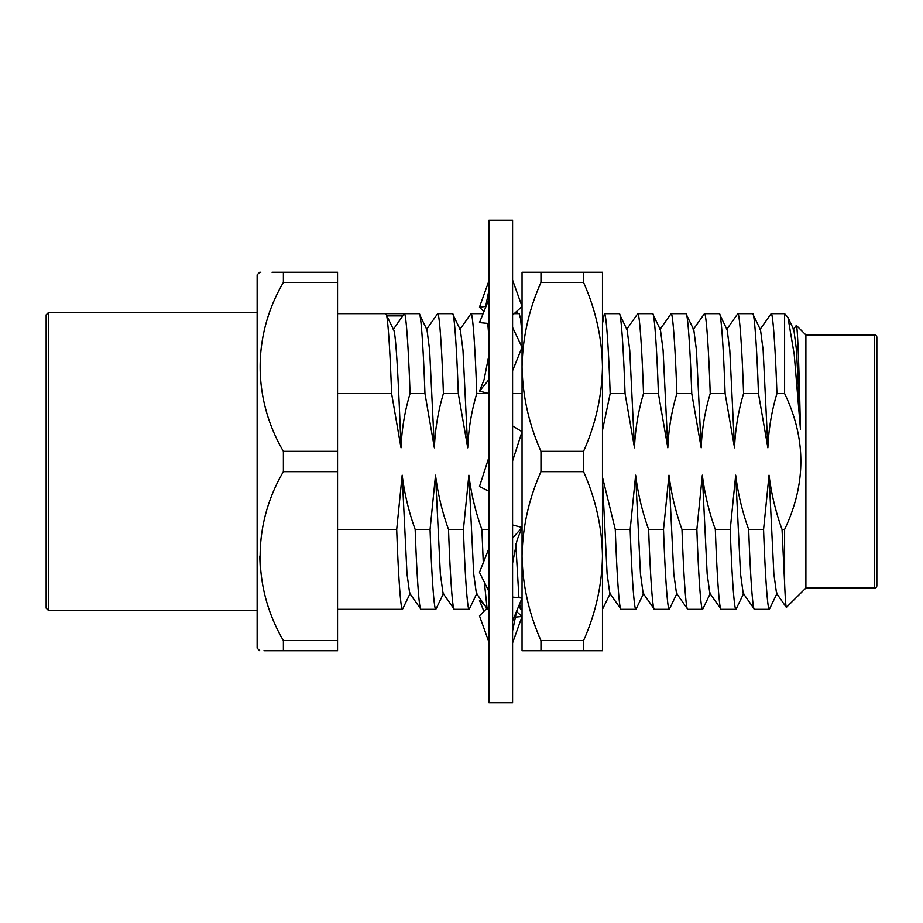<?xml version="1.0" encoding="UTF-8"?>
<svg xmlns="http://www.w3.org/2000/svg" width="923" height="923" viewBox="0 0 923 923"><rect width="100%" height="100%" fill="white"/><g stroke="black" fill="none" stroke-linecap="round" stroke-linejoin="round"><path stroke-width="1.38" d="M260.817 272.273L259.732 272.273L257.136 274.869L257.136 648.131L259.732 650.727M259.732 556.108L260.332 569.122M283.384 640.574C252.567 588.055 252.256 524.599 283.384 471.653L337.553 471.653L337.553 640.574L283.384 640.574L283.384 650.727C252.429 650.727 252.429 650.727 283.384 650.727L263.943 650.727M283.384 471.653L283.384 451.347C252.567 398.828 252.256 335.372 283.384 282.426L283.384 272.273C252.429 272.273 252.429 272.273 283.384 272.273L337.553 272.273L337.553 451.347L283.384 451.347M257.136 312.482L48.515 312.482L48.515 610.518L257.136 610.518M48.515 610.518L46.15 608.153L46.15 314.847L48.515 312.482M419.169 313.67L385.814 313.67C387.487 312.02 389.979 346.921 391.594 393.521L401.02 447.828C401.747 429.368 404.77 411.266 410.066 393.521L424.949 393.521C423.334 346.921 420.842 312.02 419.169 313.67L427.014 329.949L429.633 350.129L434.375 447.828C435.102 429.368 438.113 411.266 443.421 393.521C441.805 346.921 439.313 312.02 437.64 313.67L426.345 329.707M410.066 393.521C408.462 346.921 405.958 312.02 404.286 313.67L402.751 315.874L387.025 315.874M337.553 313.67L385.814 313.67L393.659 329.949M391.594 393.521L337.553 393.521M483.283 562.718L481.887 529.479C475.518 511.838 471.192 493.736 468.872 475.172L463.415 529.479C465.019 576.079 467.523 610.98 469.196 609.33L454.312 609.33C452.639 610.98 450.147 576.079 448.532 529.479C442.175 511.838 437.837 493.736 435.529 475.172L430.06 529.479C431.676 576.079 434.168 610.98 435.841 609.33L420.969 609.33C419.296 610.98 416.792 576.079 415.177 529.479C408.82 511.838 404.482 493.736 402.174 475.172L396.705 529.479C398.321 576.079 400.813 610.98 402.486 609.33L410.331 593.051M402.486 609.33L337.553 609.33M443.421 393.521L458.293 393.521C456.689 346.921 454.185 312.02 452.512 313.67L460.358 329.949L462.977 350.129L467.73 447.828C468.457 429.368 471.468 411.266 476.776 393.521C475.16 346.921 472.668 312.02 470.995 313.67L459.7 329.707M452.512 313.67L437.64 313.67M435.841 609.33L443.686 593.051M487.771 323.396L488.936 337.518M483.098 313.67L470.995 313.67M488.752 393.521L476.776 393.521M469.196 609.33L477.041 593.051M514.169 313.67L519.222 313.67L520.56 318.712L522.049 334.207M522.049 393.521L512.588 393.521M522.049 609.33L520.78 609.157L519.626 603.942M602.477 430.372L610.172 393.521L625.056 393.521C623.44 346.921 620.948 312.02 619.275 313.67L627.121 329.949L629.74 350.129L634.482 447.828C635.209 429.368 638.22 411.266 643.527 393.521C641.912 346.921 639.42 312.02 637.747 313.67L626.452 329.707M619.275 313.67L604.392 313.67L602.477 323.604M610.172 393.521C608.569 346.921 606.065 312.02 604.392 313.67M602.477 609.284L610.438 593.051M643.527 393.521L658.399 393.521C656.795 346.921 654.292 312.02 652.619 313.67L660.464 329.949L663.083 350.129L667.825 447.828C668.564 429.368 671.575 411.266 676.882 393.521C675.267 346.921 672.775 312.02 671.102 313.67L659.807 329.707M652.619 313.67L637.747 313.67M874.485 588.043L874.485 334.957A2.365 2.365 0 0 1 876.85 337.322L876.85 585.678A2.365 2.365 0 0 1 874.485 588.043L805.894 588.043L786.361 607.403L776.531 593.293L773.855 573.864L769.032 475.172L763.575 529.479C765.179 576.079 767.682 610.98 769.355 609.33L754.472 609.33C752.799 610.98 750.307 576.079 748.691 529.479C742.334 511.838 737.996 493.736 735.689 475.172L730.22 529.479C731.835 576.079 734.327 610.98 736 609.33L721.128 609.33C719.455 610.98 716.952 576.079 715.337 529.479C708.979 511.838 704.641 493.736 702.334 475.172L696.865 529.479C698.48 576.079 700.972 610.98 702.645 609.33L687.773 609.33C686.101 610.98 683.608 576.079 681.993 529.479C675.624 511.838 671.298 493.736 668.979 475.172L663.522 529.479C665.125 576.079 667.629 610.98 669.302 609.33L654.419 609.33C652.746 610.98 650.254 576.079 648.638 529.479C642.281 511.838 637.943 493.736 635.635 475.172L630.167 529.479C631.782 576.079 634.274 610.98 635.947 609.33L643.793 593.051M635.947 609.33L621.075 609.33L609.78 593.293L607.103 573.864L602.477 479.752M676.882 393.521L691.754 393.521C690.139 346.921 687.647 312.02 685.974 313.67L693.819 329.949L696.438 350.129L701.18 447.828C701.907 429.368 704.93 411.266 710.225 393.521C708.622 346.921 706.118 312.02 704.445 313.67L693.161 329.707M685.974 313.67L671.102 313.67M669.302 609.33L677.147 593.051M710.225 393.521L725.109 393.521C723.494 346.921 721.001 312.02 719.329 313.67L727.162 329.949L729.793 350.129L734.535 447.828C735.262 429.368 738.273 411.266 743.58 393.521C741.965 346.921 739.473 312.02 737.8 313.67L726.505 329.707M719.329 313.67L704.445 313.67M702.645 609.33L710.491 593.051M743.58 393.521L758.452 393.521C756.848 346.921 754.345 312.02 752.672 313.67L760.517 329.949L763.136 350.129L767.878 447.828C768.617 429.368 771.628 411.266 776.935 393.521C775.32 346.921 772.828 312.02 771.155 313.67L759.86 329.707M752.672 313.67L737.8 313.67M736 609.33L743.846 593.051M786.5 607.438C785.911 607.842 785.277 599.765 784.608 583.221L784.608 529.479C806.264 483.952 806.264 438.633 784.608 393.521L784.608 313.67L771.155 313.67M784.608 393.521L776.935 393.521M769.355 609.33L777.189 593.051M805.894 588.043L805.894 334.957L796.341 325.404L793.215 329.707M784.608 313.67L787.965 317.431L794.207 354.351L800.449 429.207C799.168 370.677 797.622 325.634 796.341 325.404M874.485 334.957L805.894 334.957M401.02 447.828C398.551 382.849 395.794 328.184 393.256 329.511L402.751 315.874M800.449 429.207L796.491 350.129L793.872 329.949L787.977 317.431M784.608 583.221L782.046 529.479C775.678 511.838 771.351 493.736 769.032 475.172M782.046 529.479L784.608 529.479M748.691 529.479L763.575 529.479M754.472 609.33L743.188 593.293L740.511 573.864L735.689 475.172M758.452 393.521L767.878 447.828M715.337 529.479L730.22 529.479M721.128 609.33L709.833 593.293L707.156 573.864L702.334 475.172M725.109 393.521L734.535 447.828M681.993 529.479L696.865 529.479M687.773 609.33L676.478 593.293L673.802 573.864L668.979 475.172M691.754 393.521L701.18 447.828M648.638 529.479L663.522 529.479M654.419 609.33L643.135 593.293L640.458 573.864L635.635 475.172M658.399 393.521L667.825 447.828M621.075 609.33C619.402 610.98 616.899 576.079 615.283 529.479L630.167 529.479M615.283 529.479L602.557 477.503M625.056 393.521L634.482 447.828M521.264 529.479L522.049 529.479M518.934 597.746L515.784 543.635M481.887 529.479L488.936 529.479M487.067 608.245L484.379 582.298M487.436 609.157L476.372 593.293L473.695 573.864L468.872 475.172M448.532 529.479L463.415 529.479M454.312 609.33L443.028 593.293L440.352 573.864L435.529 475.172M458.293 393.521L467.73 447.828M415.177 529.479L430.06 529.479M420.969 609.33L409.674 593.293L406.997 573.864L402.174 475.172M424.949 393.521L434.375 447.828M337.553 529.479L396.705 529.479M283.384 650.727L337.553 650.727L337.553 640.574M337.553 471.653L337.553 451.347M283.384 282.426L337.553 282.426M272.031 272.273L283.384 272.273M540.97 471.653C528.891 498.801 522.58 526.952 522.049 556.108L522.049 650.727L583.555 650.727L540.97 650.727L540.97 640.574C528.879 613.31 522.58 585.159 522.049 556.108L522.049 366.893C522.58 337.726 528.891 309.574 540.97 282.426L540.97 272.273L522.049 272.273L522.049 366.893C522.58 395.932 528.879 424.084 540.97 451.347L583.555 451.347L583.555 471.653L540.97 471.653L540.97 451.347M583.555 650.727L602.477 650.727L583.555 650.727L583.555 640.574L540.97 640.574M583.555 471.653C595.647 498.916 601.946 527.068 602.477 556.108L602.477 366.893C601.946 396.048 595.635 424.199 583.555 451.347M602.477 650.727L602.477 556.108C601.946 585.274 595.635 613.426 583.555 640.574M540.97 272.273L602.477 272.273L602.477 366.893C601.946 337.841 595.647 309.69 583.555 282.426L540.97 282.426M583.555 282.426L583.555 272.273M512.588 383.264L512.588 702.761L488.936 702.761L488.936 220.239L512.588 220.239L512.588 383.264M483.929 311.616L479.475 307.14L488.936 280.869M521.183 324.065L522.049 324.931L521.276 325.011M522.049 324.931L521.01 322.427M517.399 313.67L516.511 311.536M479.475 307.14L485.983 306.459M488.936 606.353L479.475 615.86L488.936 642.131M512.588 597.077L522.049 598.069L512.588 620.96M488.936 323.512L479.475 322.612L488.936 299.248M512.588 315.101L522.049 306.505L512.588 280.073M488.936 354.997L484.056 379.803L479.475 391.121L488.936 379.607M512.588 370.688L522.049 347.279L512.588 327.411M479.475 391.121L488.936 393.567M488.936 457.243L479.475 486.525L488.936 491.244M512.588 460.958L522.049 431.676L512.588 425.964M488.936 548.389L479.475 572.364L488.936 591.516M512.588 563.284L517.042 540.174L522.049 527.471L512.588 524.968M522.049 527.471L512.588 538.097M484.506 604.969L479.475 600.388L481.206 600.227M479.475 600.388L483.929 611.384M516.511 611.464L522.049 616.495L514.526 617.21M522.049 616.495L512.588 642.927M520.78 609.157L518.703 606.18M516.626 611.188L512.588 630.951M485.348 308.12L488.936 290.214"/></g></svg>
